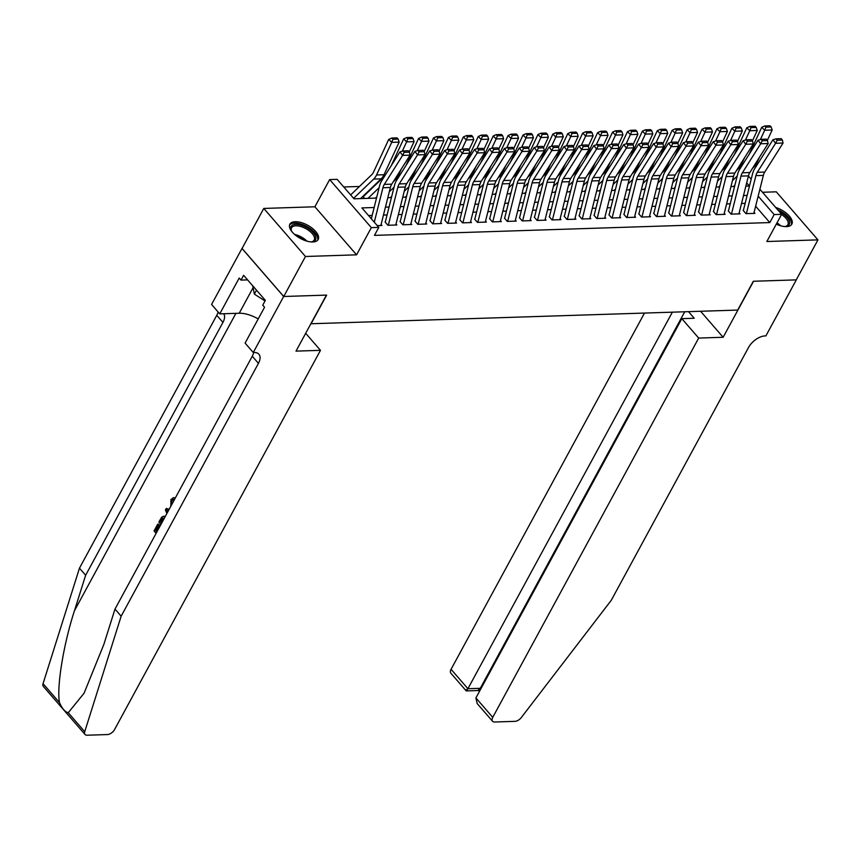 <?xml version="1.0" encoding="UTF-8"?>
<svg xmlns="http://www.w3.org/2000/svg" width="861" height="861" viewBox="0 0 861 861"><rect width="100%" height="100%" fill="white"/><g stroke="black" fill="none" stroke-linecap="round" stroke-linejoin="round"><path stroke-width="1.29" d="M776.278 224.172A16.079 7.534 28.5 0 0 786.502 226.604A16.079 7.534 28.5 0 0 791.851 224.151A16.079 7.534 28.5 0 0 775.643 207.426M295.237 221.707A16.079 7.534 28.5 0 0 289.888 224.161A16.079 7.534 28.5 0 0 295.947 235.548A16.079 7.534 28.5 0 0 312.812 241.963A16.079 7.534 28.5 0 0 318.15 239.509A16.079 7.534 28.5 0 0 312.091 228.122A16.079 7.534 28.5 0 0 295.237 221.707M310.864 323.758L737.694 310.078L753.332 281.267L796.231 279.879L817.95 239.875L776.278 191.82L762.491 192.272M310.993 323.908L326.642 295.108L283.743 296.496L242.07 248.452L263.789 208.437L305.472 256.492L356.562 254.834L371.339 227.627L329.655 179.583L337.125 179.336L354.022 198.816L376.505 198.084M356.562 254.834L314.889 206.78L263.789 208.437M314.889 206.78L329.655 179.583M374.384 185.987L373.674 186.008M359.467 186.471L343.754 186.977M283.743 296.496L305.472 256.492M743.172 210.407L745.981 213.657L754.936 213.367L754.096 212.387M728.255 210.891L731.064 214.141L740.019 213.851L739.168 212.871M713.328 211.375L716.148 214.626L725.102 214.335L724.252 213.356M698.411 211.86L701.231 215.11L710.174 214.819L709.335 213.84M683.494 212.344L686.314 215.594L695.257 215.304L694.418 214.324M668.577 212.828L671.386 216.079L680.341 215.788L679.49 214.809M653.65 213.313L656.469 216.563L665.424 216.272L664.574 215.293M638.733 213.797L641.553 217.047L650.507 216.757L649.657 215.777M623.816 214.281L626.636 217.532L635.579 217.241L634.74 216.262M608.899 214.766L611.708 218.016L620.663 217.725L619.812 216.746M593.972 215.25L596.791 218.5L605.746 218.21L604.896 217.23M579.055 215.734L581.875 218.985L590.829 218.694L589.979 217.715M564.138 216.219L566.958 219.458L575.901 219.178L575.062 218.199M549.221 216.703L552.03 219.942L560.985 219.652L560.134 218.683M534.294 217.187L537.113 220.427L546.068 220.136L545.217 219.168M519.377 217.672L522.196 220.911L531.151 220.62L530.301 219.652M504.46 218.156L507.28 221.395L516.223 221.105L515.384 220.136M489.543 218.64L492.352 221.88L501.306 221.589L500.456 220.62M474.615 219.124L477.435 222.364L486.39 222.073L485.539 221.105M459.699 219.609L462.518 222.848L471.473 222.558L470.623 221.589M444.782 220.082L447.602 223.333L456.545 223.042L455.706 222.063M429.865 220.567L432.674 223.817L441.628 223.526L440.778 222.547M414.937 221.051L417.757 224.301L426.712 224.011L425.861 223.031M400.021 221.535L402.84 224.786L411.795 224.495L410.945 223.516M385.104 222.02L387.924 225.27L396.867 224.979L396.028 224M363.945 196.007L363.224 196.028M364.677 198.471L362.858 196.383M374.148 207.512L361.9 207.91L378.797 227.379L374.449 235.387L769.82 222.569L755.635 206.22M745.152 203.336L741.536 203.454M730.225 203.82L726.609 203.939M715.308 204.305L711.692 204.423M700.391 204.789L696.775 204.907M685.474 205.273L681.858 205.392M670.547 205.757L666.931 205.876M655.63 206.242L652.014 206.36M640.713 206.726L637.097 206.844M625.796 207.21L622.18 207.329M610.869 207.695L607.253 207.813M595.952 208.179L592.336 208.297M581.035 208.663L577.419 208.782M566.118 209.148L562.502 209.266M551.191 209.632L547.574 209.74M536.274 210.116L532.658 210.224M521.357 210.59L517.741 210.708M506.44 211.074L502.824 211.193M491.513 211.558L487.896 211.677M476.596 212.043L472.98 212.161M461.679 212.527L458.063 212.645M446.762 213.011L443.146 213.13M431.835 213.496L428.229 213.614M416.918 213.98L413.302 214.098M402.001 214.464L398.385 214.583M387.084 214.949L383.468 215.067M372.156 215.433L368.53 215.551M377.258 225.614L381.95 225.464L381.111 224.484M759.886 189.259L781.627 214.324L766.85 241.521L817.95 239.875M781.627 214.324L774.157 214.561L758.164 196.125M769.82 222.569L774.157 214.561M378.797 227.379L371.339 227.627M748.403 176.021L751.19 179.228M745.874 186.105L749.382 185.998L746.681 182.887M387.816 197.718L391.432 197.599M402.733 197.234L406.349 197.115M417.65 196.749L421.266 196.631M432.566 196.265L436.183 196.147M447.494 195.781L451.099 195.662M462.411 195.296L466.027 195.178M477.328 194.812L480.944 194.704M492.244 194.328L495.861 194.22M507.172 193.843L510.777 193.736M522.089 193.37L525.705 193.251M537.006 192.886L540.622 192.767M551.923 192.401L555.539 192.283M566.85 191.917L570.456 191.799M581.767 191.433L585.383 191.314M596.684 190.948L600.3 190.83M611.601 190.464L615.217 190.346M626.517 189.98L630.134 189.861M641.445 189.495L645.061 189.377M656.362 189.011L659.978 188.893M671.279 188.527L674.895 188.408M686.195 188.042L689.812 187.924M701.123 187.558L704.739 187.44M716.04 187.074L719.656 186.955M730.957 186.589L734.573 186.471M747.133 195.415L743.517 195.533M732.216 195.899L728.6 196.017M717.299 196.383L713.683 196.502M702.372 196.868L698.755 196.986M687.455 197.352L683.838 197.47M672.538 197.836L668.922 197.944M657.621 198.321L654.005 198.428M642.693 198.794L639.077 198.913M627.777 199.278L624.16 199.397M612.86 199.763L609.244 199.881M597.943 200.247L594.327 200.365M583.015 200.731L579.399 200.85M568.099 201.216L564.482 201.334M553.182 201.7L549.566 201.818M538.265 202.184L534.649 202.303M523.337 202.669L519.721 202.787M508.42 203.153L504.804 203.271M493.504 203.637L489.887 203.756M478.587 204.122L474.971 204.24M463.659 204.606L460.043 204.724M448.742 205.09L445.126 205.209M433.826 205.575L430.209 205.693M418.909 206.059L415.293 206.177M403.981 206.543L400.376 206.662M389.064 207.027L385.448 207.146M374.287 222.181L382.919 187.73A10.31 7.114 88.1 0 1 384.307 184.405L402.614 155.389L399.956 151.859L381.649 180.875A15.466 10.666 -91.9 0 0 379.572 185.868L371.328 218.769M380.853 225.496L390.377 187.483A10.31 7.114 88.1 0 1 391.766 184.157L410.073 155.141L402.614 155.389L404.164 152.332L409.384 152.171L408.329 150.761L403.109 150.923L404.164 152.332M403.109 150.923L399.956 151.859M410.073 155.141L409.384 152.171M398.18 139.062L396.996 137.878L391.777 138.051L392.96 139.224L398.18 139.062L399.17 142.108L383.995 174.74A15.466 10.666 88.1 0 1 381.143 178.84L360.544 198.6M399.17 142.108L391.712 142.345L376.537 174.977A15.466 10.666 88.1 0 1 373.685 179.088L353.602 198.342M392.96 139.224L391.712 142.345L388.741 139.396L391.777 138.051M350.653 194.93L371.672 174.761A10.31 7.114 -91.9 0 0 373.577 172.028L388.741 139.396M291.933 231.674A13.916 6.522 -151.5 0 1 291.309 230.533A13.916 6.522 -151.5 0 1 291.707 225.69A13.916 6.522 -151.5 0 1 308.249 228.456A13.916 6.522 -151.5 0 1 314.954 240.542A13.916 6.522 -151.5 0 1 312.048 241.79A13.916 6.522 -151.5 0 1 310.746 241.887M311.478 241.855A12.883 6.038 28.5 0 0 313.652 240.789A12.883 6.038 28.5 0 0 314.222 240.068A12.883 6.038 28.5 0 0 306.624 229.091A12.883 6.038 28.5 0 0 292.137 227.035A12.883 6.038 28.5 0 0 291.567 227.767A12.883 6.038 28.5 0 0 291.567 231.039M317.569 240.305A15.972 7.491 28.5 0 0 307.506 226.874A15.972 7.491 28.5 0 0 289.985 224.592A15.972 7.491 28.5 0 0 289.544 225.087M252.714 285.787L254.372 294.128L265.048 300.952M256.524 290.179L254.372 294.128M779.216 211.548A13.916 6.522 -151.5 0 1 788.644 225.184A13.916 6.522 -151.5 0 1 785.738 226.421A13.916 6.522 -151.5 0 1 784.436 226.529M785.167 226.486A12.883 6.038 28.5 0 0 787.341 225.431A12.883 6.038 28.5 0 0 787.912 224.699A12.883 6.038 28.5 0 0 781.53 214.486M791.259 224.947A15.972 7.491 28.5 0 0 777.666 209.761M157.262 531.226A26.852 12.581 28.5 0 0 156.444 530.451L159.382 525.038A26.852 12.581 28.5 0 0 158.392 524.145L157.724 524.166L158.499 525.07L159.382 525.038M68.245 712.704L84.722 731.71A6.188 3.412 139.1 0 0 85.024 734.465L43.351 686.421A6.188 3.412 -40.9 0 1 43.05 683.656L79.47 568.152L85.637 575.266L74.477 610.686C63.499 644.189 56.439 687.616 59.527 702.662C62.143 708.603 65.049 711.95 68.245 712.704L84.077 693.202L103.815 644.512L114.987 609.093L252.273 356.239A14.433 7.964 139.1 0 0 253.704 352.493M169.186 509.271L166.259 508.442L168.971 509.669M305.687 333.293L320.475 350.33L114.535 729.611A6.188 3.412 139.1 0 1 107.453 734.562L87.09 735.219A6.188 3.412 139.1 0 1 85.024 734.465M114.987 609.093L121.153 616.196L258.44 363.353A14.433 7.964 139.1 0 0 258.892 354.226A14.433 7.964 139.1 0 0 254.081 352.483L253.263 352.515L245.094 343.098L264.553 307.248L262.756 305.171L265.36 300.371L243.62 275.305L241.015 280.105L239.207 278.028L219.749 313.878L211.58 304.46L241.995 248.452L283.667 296.496L326.416 295.108L296.001 351.127L320.475 350.33M79.47 568.152L216.768 315.298A14.433 7.964 139.1 0 0 218.102 311.983M223.731 313.748A14.433 7.964 139.1 0 1 222.934 322.412L85.637 575.266M84.722 731.71L121.153 616.196M253.263 352.515L283.667 296.496M219.749 313.878L239.218 313.243A23.193 10.87 -151.5 0 1 258.214 318.936M241.015 280.105L247.602 279.89M174.363 499.724L173.179 499.358L171.673 500.542L172.534 500.51M171.673 500.542L171.576 504.869M170.822 506.257L170.93 499.574L173.373 497.68L175.235 498.132M174.901 498.142L174.385 499.681M166.862 513.533L165.43 509.97L166.259 508.442M168.347 510.95L166.625 510.11L167.551 512.284M160.932 524.467L158.854 522.078L161.653 517.203L163.407 516.288L165.086 516.804M164.343 518.182L162.428 518.247L161.427 519.667L160.372 521.615L161.664 523.111M162.072 522.369A26.852 12.581 28.5 0 0 161.255 521.594L163.342 518.214L162.428 518.247M160.372 521.615L161.255 521.594M161.427 519.667L162.309 519.646M158.499 525.07L155.561 530.484L156.444 530.451M155.561 530.484L156.853 531.98M156.121 533.336L154.044 530.936L157.724 524.166M644.469 313.103L451.067 669.298L467.91 688.714L480.287 688.316L480.804 688.908M672.344 312.199L467.91 688.714C466.404 691.351 465.898 691.609 466.393 689.478M723.143 337.275L698.68 338.072L492.75 717.342A6.188 3.412 139.1 0 0 492.546 721.249A6.188 3.412 139.1 0 0 494.612 722.002L514.975 721.346A6.188 3.412 139.1 0 0 521.303 717.547L611.256 600.311L748.543 347.457A14.433 7.964 -40.9 0 1 765.074 335.919L765.892 335.887L796.307 279.879L753.558 281.256L723.143 337.275L700.596 311.273M698.68 338.072L681.837 318.656L694.224 318.247L688.509 311.671M681.837 318.656L475.907 697.937L492.75 717.342M478.619 690.511L466.231 690.909L450.873 673.205A6.188 3.412 -40.9 0 1 451.067 669.298M684.721 311.79L480.287 688.316C478.791 690.952 478.285 691.2 478.781 689.069M492.546 721.249L477.188 703.545L475.907 697.937M388.311 225.259L397.836 187.246A10.31 7.114 88.1 0 1 399.224 183.92L417.531 154.905L414.884 151.375L396.577 180.39A15.466 10.666 -91.9 0 0 394.489 185.384L385.308 222.02M395.769 225.012L405.294 186.998A10.31 7.114 88.1 0 1 406.683 183.673L424.99 154.657L417.531 154.905L419.092 151.848L424.312 151.687L423.246 150.277L418.026 150.438L419.092 151.848M418.026 150.438L414.884 151.375M424.99 154.657L424.312 151.687M403.228 224.775L412.753 186.762A10.31 7.114 88.1 0 1 414.141 183.436L432.448 154.42L429.8 150.89L411.493 179.906A15.466 10.666 -91.9 0 0 409.405 184.9L400.225 221.535M410.686 224.527L420.211 186.525A10.31 7.114 88.1 0 1 421.599 183.189L439.906 154.173L432.448 154.42L434.009 151.364L439.228 151.202L438.163 149.792L432.943 149.954L434.009 151.364M432.943 149.954L429.8 150.89M439.906 154.173L439.228 151.202M418.155 224.29L427.669 186.277A10.31 7.114 88.1 0 1 429.058 182.952L447.365 153.936L444.717 150.406L426.41 179.422A15.466 10.666 -91.9 0 0 424.322 184.415L415.153 221.051M425.614 224.043L435.139 186.041A10.31 7.114 88.1 0 1 436.527 182.704L454.834 153.689L447.365 153.936L448.925 150.89L454.145 150.718L453.09 149.308L447.86 149.47L448.925 150.89M447.86 149.47L444.717 150.406M454.834 153.689L454.145 150.718M433.072 223.806L442.597 185.793A10.31 7.114 88.1 0 1 443.985 182.467L462.292 153.452L459.634 149.922L441.327 178.937A15.466 10.666 -91.9 0 0 439.25 183.931L430.07 220.567M440.531 223.559L450.055 185.556A10.31 7.114 88.1 0 1 451.444 182.22L469.751 153.204L462.292 153.452L463.842 150.406L469.062 150.234L468.007 148.824L462.787 148.985L463.842 150.406M462.787 148.985L459.634 149.922M469.751 153.204L469.062 150.234M413.097 138.578L411.913 137.394L406.693 137.566L407.877 138.739L413.097 138.578L414.087 141.624L409.266 151.999M401.452 168.799L398.923 174.256A15.466 10.666 88.1 0 1 396.06 178.356L394.446 179.917M376.827 196.814L375.461 198.116M379.109 187.709L368.002 198.364M414.087 141.624L406.629 141.861L402.302 151.159M407.877 138.739L406.629 141.861L403.658 138.912L406.693 137.566M391.174 165.786L403.658 138.912M363.181 196.749A7.211 4.972 88.1 0 1 363.32 196.609L384.619 176.171M428.014 138.094L426.83 136.91L421.61 137.082L422.794 138.255L428.014 138.094L429.004 141.139L424.182 151.514M416.369 168.315L413.84 173.771A15.466 10.666 88.1 0 1 410.988 177.872L409.362 179.432M391.744 196.33L390.377 197.632M394.026 187.224L389.301 191.755M429.004 141.139L421.546 141.376L417.219 150.675M422.794 138.255L421.546 141.376L418.586 138.427L421.61 137.082M406.091 165.301L418.586 138.427M393.38 181.596L399.536 175.687M442.941 137.609L441.747 136.425L436.527 136.598L437.722 137.771L442.941 137.609L443.921 140.655L439.099 151.03M431.296 167.83L428.756 173.287A15.466 10.666 88.1 0 1 425.904 177.388L424.279 178.948M406.661 195.845L405.305 197.147M408.943 186.74L404.229 191.271M443.921 140.655L436.462 140.892L432.147 150.191M437.722 137.771L436.462 140.892L433.503 137.943L436.527 136.598M421.007 164.817L433.503 137.943M408.297 181.111L414.453 175.214M457.858 137.125L456.674 135.941L451.455 136.113L452.638 137.286L457.858 137.125L458.848 140.171L454.016 150.546M446.213 167.346L443.673 172.803A15.466 10.666 88.1 0 1 440.821 176.903L439.207 178.464M421.589 195.361L420.222 196.663M423.87 186.256L419.146 190.787M458.848 140.171L451.39 140.408L447.063 149.717M452.638 137.286L451.39 140.408L448.42 137.459L451.455 136.113M435.924 164.333L448.42 137.459M423.225 180.627L429.37 174.729M447.989 223.322L457.514 185.309A10.31 7.114 88.1 0 1 458.902 181.983L477.209 152.967L474.562 149.437L456.255 178.453A15.466 10.666 -91.9 0 0 454.167 183.447L444.986 220.082M455.447 223.074L464.972 185.072A10.31 7.114 88.1 0 1 466.361 181.736L484.668 152.72L477.209 152.967L478.759 149.922L483.99 149.749L482.924 148.34L477.704 148.512L478.759 149.922M477.704 148.512L474.562 149.437M484.668 152.72L483.99 149.749M472.775 136.641L471.591 135.457L466.371 135.629L467.555 136.813L472.775 136.641L473.765 139.686L468.944 150.062M461.13 166.862L458.601 172.318A15.466 10.666 88.1 0 1 455.738 176.419L454.124 177.979M436.505 194.877L435.139 196.19M438.787 185.772L434.062 190.303M473.765 139.686L466.307 139.923L461.98 149.233M467.555 136.813L466.307 139.923L463.336 136.974L466.371 135.629M450.852 163.848L463.336 136.974M438.141 180.143L444.298 174.245M462.906 222.838L472.431 184.824A10.31 7.114 88.1 0 1 473.819 181.499L492.126 152.483L489.478 148.953L471.171 177.969A15.466 10.666 -91.9 0 0 469.084 182.962L459.903 219.598M470.364 222.601L479.889 184.588A10.31 7.114 88.1 0 1 481.277 181.251L499.584 152.236L492.126 152.483L493.687 149.437L498.906 149.265L497.841 147.855L492.621 148.027L493.687 149.437M492.621 148.027L489.478 148.953M499.584 152.236L498.906 149.265M487.692 136.156L486.508 134.973L481.288 135.145L482.472 136.329L487.692 136.156L488.682 139.202L483.86 149.577M476.047 166.377L473.518 171.834A15.466 10.666 88.1 0 1 470.666 175.935L469.041 177.495M451.422 194.392L450.055 195.705M453.704 185.287L448.979 189.818M488.682 139.202L481.224 139.439L476.897 148.749M482.472 136.329L481.224 139.439L478.264 136.49L481.288 135.145M465.769 163.375L478.264 136.49M453.058 179.658L459.214 173.761M477.833 222.353L487.348 184.34A10.31 7.114 88.1 0 1 488.736 181.014L507.043 151.999L504.395 148.469L486.088 177.484A15.466 10.666 -91.9 0 0 484 182.478L474.831 219.114M485.292 222.116L494.806 184.103A10.31 7.114 88.1 0 1 496.205 180.778L514.512 151.751L507.043 151.999L508.603 148.953L513.823 148.781L512.769 147.371L507.538 147.543L508.603 148.953M507.538 147.543L504.395 148.469M514.512 151.751L513.823 148.781M502.62 135.672L501.425 134.488L496.205 134.66L497.389 135.844L502.62 135.672L503.599 138.718L498.777 149.093M490.974 165.904L488.435 171.35A15.466 10.666 88.1 0 1 485.582 175.45L483.957 177.011M466.339 193.908L464.983 195.221M468.621 184.803L463.907 189.334M503.599 138.718L496.14 138.955L491.825 148.264M497.389 135.844L496.14 138.955L493.181 136.006L496.205 134.66M480.686 162.89L493.181 136.006M467.975 179.174L474.131 173.276M492.75 221.869L502.275 183.856A10.31 7.114 88.1 0 1 503.663 180.53L521.97 151.514L519.312 147.984L501.005 177A15.466 10.666 -91.9 0 0 498.928 181.994L489.748 218.629M500.209 221.632L509.734 183.619A10.31 7.114 88.1 0 1 511.122 180.293L529.429 151.267L521.97 151.514L523.52 148.469L528.74 148.296L527.685 146.887L522.466 147.059L523.52 148.469M522.466 147.059L519.312 147.984M529.429 151.267L528.74 148.296M517.536 135.188L516.352 134.004L511.133 134.176L512.317 135.36L517.536 135.188L518.526 138.234L513.694 148.609M505.891 165.42L503.351 170.865A15.466 10.666 88.1 0 1 500.499 174.977L498.874 176.527M481.267 193.424L479.9 194.737M483.548 184.319L478.824 188.85M518.526 138.234L511.068 138.47L506.742 147.78M512.317 135.36L511.068 138.47L508.098 135.521L511.133 134.176M495.602 162.406L508.098 135.521M482.903 178.69L489.048 172.792M507.667 221.385L517.192 183.371A10.31 7.114 88.1 0 1 518.58 180.046L536.887 151.03L534.229 147.5L515.933 176.516A15.466 10.666 -91.9 0 0 513.845 181.51L504.664 218.145M515.126 221.148L524.65 183.135A10.31 7.114 88.1 0 1 526.039 179.809L544.346 150.783L536.887 151.03L538.437 147.984L543.668 147.812L542.602 146.402L537.382 146.574L538.437 147.984M537.382 146.574L534.229 147.5M544.346 150.783L543.668 147.812M532.453 134.703L531.269 133.52L526.049 133.692L527.233 134.876L532.453 134.703L533.443 137.749L528.622 148.124M520.808 164.935L518.279 170.381A15.466 10.666 88.1 0 1 515.416 174.492L513.802 176.042M496.184 192.939L494.817 194.252M498.465 183.834L493.74 188.365M533.443 137.749L525.985 137.986L521.658 147.296M527.233 134.876L525.985 137.986L523.014 135.037L526.049 133.692M510.53 161.922L523.014 135.037M497.819 178.205L503.976 172.308M522.584 220.9L532.109 182.887A10.31 7.114 88.1 0 1 533.497 179.562L551.804 150.546L549.157 147.016L530.85 176.031A15.466 10.666 -91.9 0 0 528.762 181.025L519.581 217.661M530.042 220.664L539.567 182.65A10.31 7.114 88.1 0 1 540.956 179.325L559.263 150.309L551.804 150.546L553.365 147.5L558.585 147.328L557.519 145.918L552.299 146.09L553.365 147.5M552.299 146.09L549.157 147.016M559.263 150.309L558.585 147.328M547.37 134.219L546.186 133.035L540.966 133.207L542.15 134.391L547.37 134.219L548.36 137.265L543.539 147.64M535.725 164.451L533.196 169.897A15.466 10.666 88.1 0 1 530.344 174.008L528.719 175.558M511.1 192.455L509.734 193.768M513.382 183.361L508.657 187.881M548.36 137.265L540.902 137.502L536.575 146.811M542.15 134.391L540.902 137.502L537.942 134.553L540.966 133.207M525.447 161.438L537.942 134.553M512.736 177.721L518.892 171.823M537.512 220.416L547.026 182.403A10.31 7.114 88.1 0 1 548.414 179.077L566.721 150.062L564.073 146.531L545.766 175.547A15.466 10.666 -91.9 0 0 543.678 180.541L534.509 217.176M544.97 220.179L554.484 182.166A10.31 7.114 88.1 0 1 555.883 178.84L574.19 149.825L566.721 150.062L568.282 147.016L573.501 146.844L572.447 145.434L567.216 145.606L568.282 147.016M567.216 145.606L564.073 146.531M574.19 149.825L573.501 146.844M562.298 133.735L561.103 132.551L555.883 132.723L557.067 133.907L562.298 133.735L563.277 136.781L558.455 147.166M550.653 163.967L548.113 169.413A15.466 10.666 88.1 0 1 545.261 173.524L543.635 175.074M526.017 191.971L524.661 193.284M528.299 182.876L523.585 187.397M563.277 136.781L555.819 137.028L551.503 146.327M557.067 133.907L555.819 137.028L552.859 134.068L555.883 132.723M540.364 160.953L552.859 134.068M527.653 177.237L533.809 171.339M552.428 219.932L561.953 181.919A10.31 7.114 88.1 0 1 563.342 178.593L581.649 149.577L578.99 146.047L560.683 175.074A15.466 10.666 -91.9 0 0 558.606 180.057L549.426 216.692M559.887 219.695L569.412 181.682A10.31 7.114 88.1 0 1 570.8 178.356L589.107 149.34L581.649 149.577L583.198 146.531L588.418 146.359L587.363 144.949L582.144 145.122L583.198 146.531M582.144 145.122L578.99 146.047M589.107 149.34L588.418 146.359M577.214 133.251L576.031 132.067L570.8 132.239L571.995 133.423L577.214 133.251L578.205 136.296L573.372 146.682M565.569 163.482L563.029 168.928A15.466 10.666 88.1 0 1 560.177 173.039L558.552 174.589M540.945 191.486L539.578 192.799M543.216 182.392L538.502 186.912M578.205 136.296L570.746 136.544L566.42 145.843M571.995 133.423L570.746 136.544L567.776 133.595L570.8 132.239M555.28 160.469L567.776 133.595M542.581 176.753L548.726 170.855M567.345 219.447L576.87 181.445A10.31 7.114 88.1 0 1 578.258 178.109L596.565 149.093L593.907 145.563L575.611 174.589A15.466 10.666 -91.9 0 0 573.523 179.572L564.342 216.208M574.804 219.211L584.328 181.197A10.31 7.114 88.1 0 1 585.717 177.872L604.024 148.856L596.565 149.093L598.115 146.047L603.346 145.875L602.28 144.465L597.06 144.637L598.115 146.047M597.06 144.637L593.907 145.563M604.024 148.856L603.346 145.875M592.131 132.766L590.947 131.593L585.728 131.755L586.911 132.938L592.131 132.766L593.121 135.812L588.3 146.198M580.486 162.998L577.957 168.444A15.466 10.666 88.1 0 1 575.094 172.555L573.48 174.105M555.862 191.002L554.495 192.315M558.143 181.908L553.419 186.428M593.121 135.812L585.663 136.06L581.336 145.358M586.911 132.938L585.663 136.06L582.693 133.111L585.728 131.755M570.208 159.985L582.693 133.111M557.497 176.268L563.654 170.37M582.262 218.963L591.787 180.961A10.31 7.114 88.1 0 1 593.175 177.624L611.482 148.609L608.835 145.089L590.528 174.105A15.466 10.666 -91.9 0 0 588.44 179.099L579.259 215.724M589.72 218.726L599.245 180.713A10.31 7.114 88.1 0 1 600.634 177.388L618.941 148.372L611.482 148.609L613.043 145.563L618.263 145.391L617.197 143.981L611.977 144.153L613.043 145.563M611.977 144.153L608.835 145.089M618.941 148.372L618.263 145.391M607.048 132.282L605.864 131.109L600.644 131.27L601.828 132.454L607.048 132.282L608.038 135.328L603.217 145.713M595.403 162.514L592.874 167.96A15.466 10.666 88.1 0 1 590.022 172.071L588.397 173.621M570.778 190.518L569.412 191.831M573.06 181.423L568.335 185.944M608.038 135.328L600.58 135.575L596.253 144.874M601.828 132.454L600.58 135.575L597.609 132.626L600.644 131.27M585.125 159.5L597.609 132.626M572.414 175.795L578.57 169.886M597.179 218.479L606.704 180.476A10.31 7.114 88.1 0 1 608.092 177.14L626.399 148.124L623.751 144.605L605.444 173.621A15.466 10.666 -91.9 0 0 603.357 178.614L594.187 215.239M604.648 218.242L614.162 180.229A10.31 7.114 88.1 0 1 615.561 176.903L633.857 147.888L626.399 148.124L627.96 145.078L633.179 144.906L632.125 143.496L626.894 143.669L627.96 145.078M626.894 143.669L623.751 144.605M633.857 147.888L633.179 144.906M621.976 131.798L620.781 130.624L615.561 130.786L616.745 131.97L621.976 131.798L622.955 134.843L618.133 145.229M610.331 162.029L607.791 167.486A15.466 10.666 88.1 0 1 604.939 171.587L603.313 173.136M585.695 190.033L584.339 191.346M587.977 180.939L583.263 185.459M622.955 134.843L615.497 135.091L611.181 144.39M616.745 131.97L615.497 135.091L612.537 132.142L615.561 130.786M600.042 159.016L612.537 132.142M587.331 175.31L593.487 169.402M612.106 217.994L621.631 179.992A10.31 7.114 88.1 0 1 623.02 176.656L641.327 147.64L638.668 144.121L620.361 173.136A15.466 10.666 -91.9 0 0 618.284 178.13L609.104 214.755M619.565 217.758L629.09 179.745A10.31 7.114 88.1 0 1 630.478 176.419L648.785 147.403L641.327 147.64L642.876 144.594L648.096 144.422L647.042 143.012L641.822 143.184L642.876 144.594M641.822 143.184L638.668 144.121M648.785 147.403L648.096 144.422M636.892 131.313L635.709 130.14L630.478 130.302L631.673 131.485L636.892 131.313L637.883 134.359L633.05 144.745M625.247 161.545L622.707 167.002A15.466 10.666 88.1 0 1 619.855 171.102L618.23 172.652M600.623 189.549L599.256 190.862M602.894 180.455L598.18 184.975M637.883 134.359L630.413 134.607L626.098 143.905M631.673 131.485L630.413 134.607L627.454 131.658L630.478 130.302M614.958 158.532L627.454 131.658M602.259 174.826L608.404 168.917M627.023 217.521L636.548 179.508A10.31 7.114 88.1 0 1 637.936 176.171L656.243 147.156L653.585 143.636L635.278 172.652A15.466 10.666 -91.9 0 0 633.201 177.646L624.021 214.271M634.482 217.273L644.006 179.26A10.31 7.114 88.1 0 1 645.395 175.935L663.702 146.919L656.243 147.156L657.793 144.11L663.024 143.938L661.958 142.528L656.739 142.7L657.793 144.11M656.739 142.7L653.585 143.636M663.702 146.919L663.024 143.938M651.809 130.829L650.625 129.656L645.406 129.817L646.589 131.001L651.809 130.829L652.799 133.875L647.978 144.261M640.164 161.061L637.635 166.517A15.466 10.666 88.1 0 1 634.772 170.618L633.158 172.168M615.54 189.065L614.173 190.378M617.821 179.971L613.097 184.502M652.799 133.875L645.341 134.122L641.014 143.421M646.589 131.001L645.341 134.122L642.371 131.173L645.406 129.817M629.886 158.047L642.371 131.173M617.176 174.342L623.332 168.433M641.94 217.037L651.465 179.023A10.31 7.114 88.1 0 1 652.853 175.698L671.16 146.671L668.513 143.152L650.206 172.168A15.466 10.666 -91.9 0 0 648.118 177.162L638.937 213.786M649.398 216.789L658.923 178.776A10.31 7.114 88.1 0 1 660.312 175.45L678.619 146.435L671.16 146.671L672.721 143.626L677.941 143.453L676.875 142.043L671.655 142.216L672.721 143.626M671.655 142.216L668.513 143.152M678.619 146.435L677.941 143.453M666.726 130.345L665.542 129.172L660.322 129.344L661.506 130.517L666.726 130.345L667.716 133.39L662.895 143.776M655.081 160.576L652.552 166.033A15.466 10.666 88.1 0 1 649.689 170.134L648.075 171.683M630.456 188.581L629.09 189.894M632.738 179.486L628.013 184.017M667.716 133.39L660.258 133.638L655.931 142.937M661.506 130.517L660.258 133.638L657.287 130.689L660.322 129.344M644.803 157.563L657.287 130.689M632.092 173.857L638.249 167.949M656.857 216.552L666.382 178.539A10.31 7.114 88.1 0 1 667.77 175.214L686.077 146.187L683.43 142.668L665.122 171.683A15.466 10.666 -91.9 0 0 663.035 176.677L653.865 213.313M664.326 216.305L673.84 178.292A10.31 7.114 88.1 0 1 675.228 174.966L693.535 145.95L686.077 146.187L687.638 143.141L692.857 142.98L691.792 141.559L686.572 141.731L687.638 143.141M686.572 141.731L683.43 142.668M693.535 145.95L692.857 142.98M681.654 129.86L680.459 128.687L675.239 128.859L676.423 130.033L681.654 129.86L682.633 132.906L677.811 143.292M669.998 160.092L667.469 165.549A15.466 10.666 88.1 0 1 664.617 169.649L662.992 171.199M645.373 188.096L644.006 189.409M647.655 179.002L642.941 183.533M682.633 132.906L675.175 133.154L670.859 142.452M676.423 130.033L675.175 133.154L672.215 130.205L675.239 128.859M659.72 157.079L672.215 130.205M647.009 173.373L653.165 167.464M671.784 216.068L681.309 178.055A10.31 7.114 88.1 0 1 682.698 174.729L701.005 145.703L698.346 142.183L680.039 171.199A15.466 10.666 -91.9 0 0 677.962 176.193L668.782 212.828M679.243 215.82L688.768 177.807A10.31 7.114 88.1 0 1 690.156 174.482L708.463 145.466L701.005 145.703L702.554 142.657L707.774 142.495L706.72 141.086L701.5 141.247L702.554 142.657M701.5 141.247L698.346 142.183M708.463 145.466L707.774 142.495M696.571 129.376L695.387 128.203L690.156 128.375L691.351 129.548L696.571 129.376L697.561 132.422L692.728 142.808M684.925 159.608L682.386 165.064A15.466 10.666 88.1 0 1 679.533 169.165L677.908 170.726M660.301 187.623L658.934 188.925M662.572 178.518L657.858 183.049M697.561 132.422L690.091 132.669L685.776 141.968M691.351 129.548L690.091 132.669L687.132 129.72L690.156 128.375M674.637 156.594L687.132 129.72M661.937 172.889L668.082 166.98M686.701 215.584L696.226 177.57A10.31 7.114 88.1 0 1 697.614 174.245L715.922 145.229L713.263 141.699L694.956 170.715A15.466 10.666 -91.9 0 0 692.879 175.709L683.699 212.344M694.16 215.336L703.685 177.323A10.31 7.114 88.1 0 1 705.073 173.997L723.38 144.982L715.922 145.229L717.471 142.173L722.702 142.011L721.636 140.601L716.417 140.763L717.471 142.173M716.417 140.763L713.263 141.699M723.38 144.982L722.702 142.011M711.487 128.902L710.303 127.719L705.084 127.891L706.268 129.064L711.487 128.902L712.477 131.937L707.656 142.323M699.842 159.124L697.302 164.58A15.466 10.666 88.1 0 1 694.45 168.681L692.836 170.241M675.218 187.138L673.851 188.441M677.499 178.033L672.775 182.564M712.477 131.937L705.019 132.185L700.693 141.484M706.268 129.064L705.019 132.185L702.049 129.236L705.084 127.891M689.564 156.11L702.049 129.236M676.854 172.404L683.01 166.496M701.618 215.099L711.143 177.086A10.31 7.114 88.1 0 1 712.531 173.761L730.838 144.745L728.191 141.215L709.884 170.23A15.466 10.666 -91.9 0 0 707.796 175.224L698.615 211.86M709.077 214.852L718.601 176.839A10.31 7.114 88.1 0 1 719.99 173.513L738.297 144.497L730.838 144.745L732.399 141.688L737.619 141.527L736.553 140.117L731.333 140.278L732.399 141.688M731.333 140.278L728.191 141.215M738.297 144.497L737.619 141.527M726.404 128.418L725.22 127.234L720 127.406L721.184 128.58L726.404 128.418L727.394 131.464L722.573 141.839M714.759 158.639L712.23 164.096A15.466 10.666 88.1 0 1 709.367 168.196L707.753 169.757M690.135 186.654L688.768 187.956M692.416 177.549L687.691 182.08M727.394 131.464L719.936 131.701L715.609 141M721.184 128.58L719.936 131.701L716.965 128.752L720 127.406M704.481 155.626L716.965 128.752M691.77 171.92L697.927 166.012M716.535 214.615L726.06 176.602A10.31 7.114 88.1 0 1 727.448 173.276L745.755 144.261L743.108 140.73L724.801 169.746A15.466 10.666 -91.9 0 0 722.713 174.74L713.543 211.375M724.004 214.367L733.518 176.365A10.31 7.114 88.1 0 1 734.907 173.029L753.214 144.013L745.755 144.261L747.316 141.204L752.536 141.043L751.47 139.633L746.25 139.794L747.316 141.204M746.25 139.794L743.108 140.73M753.214 144.013L752.536 141.043M741.332 127.934L740.137 126.75L734.917 126.922L736.101 128.095L741.332 127.934L742.311 130.98L737.49 141.355M729.676 158.155L727.147 163.612A15.466 10.666 88.1 0 1 724.295 167.712L722.67 169.273M705.051 186.17L703.685 187.472M707.333 177.065L702.619 181.596M742.311 130.98L734.853 131.216L730.526 140.515M736.101 128.095L734.853 131.216L731.893 128.267L734.917 126.922M719.398 155.141L731.893 128.267M706.687 171.436L712.843 165.527M731.463 214.131L740.977 176.118A10.31 7.114 88.1 0 1 742.376 172.792L760.683 143.776L758.024 140.246L739.717 169.262A15.466 10.666 -91.9 0 0 737.64 174.256L728.46 210.891M738.921 213.883L748.446 175.881A10.31 7.114 88.1 0 1 749.834 172.544L768.141 143.529L760.683 143.776L762.233 140.72L767.452 140.558L766.398 139.148L761.178 139.31L762.233 140.72M761.178 139.31L758.024 140.246M768.141 143.529L767.452 140.558M756.249 127.45L755.065 126.266L749.834 126.438L751.029 127.611L756.249 127.45L757.239 130.495L752.406 140.87M744.604 157.671L742.064 163.127A15.466 10.666 88.1 0 1 739.212 167.228L737.586 168.788M719.979 185.685L718.612 186.988M722.25 176.58L717.536 181.111M757.239 130.495L749.77 130.732L745.454 140.031M751.029 127.611L749.77 130.732L746.81 127.783L749.834 126.438M734.315 154.657L746.81 127.783M721.604 170.952L727.76 165.054M746.379 213.646L755.904 175.633A10.31 7.114 88.1 0 1 757.293 172.308L775.6 143.292L772.941 139.762L754.634 168.778A15.466 10.666 -91.9 0 0 752.557 173.771L743.377 210.407M753.838 213.399L763.363 175.396A10.31 7.114 88.1 0 1 764.751 172.06L783.058 143.044L775.6 143.292L777.149 140.246L782.38 140.074L781.314 138.664L776.095 138.825L777.149 140.246M776.095 138.825L772.941 139.762M783.058 143.044L782.38 140.074M771.165 126.965L769.982 125.781L764.762 125.954L765.946 127.127L771.165 126.965L772.156 130.011L767.334 140.386M759.52 157.186L756.98 162.643A15.466 10.666 88.1 0 1 754.128 166.743L752.514 168.304M734.896 185.201L733.529 186.503M737.177 176.096L732.453 180.627M772.156 130.011L764.697 130.248L760.371 139.547M765.946 127.127L764.697 130.248L761.727 127.299L764.762 125.954M749.231 154.173L761.727 127.299M736.532 170.467L742.688 164.569M382.919 187.73L390.377 187.483M384.307 184.405L391.766 184.157M383.995 174.74L376.537 174.977M381.143 178.84L373.685 179.088M294.634 234.461A12.883 6.038 -151.5 0 1 306.936 241.134M304.299 240.251A12.463 5.844 28.5 0 0 296.808 236.194M776.999 222.827A12.883 6.038 -151.5 0 1 780.626 225.776M777.989 224.893A12.463 5.844 28.5 0 0 776.482 223.795M74.477 610.686L235.903 313.35M252.273 356.239L258.44 363.353M222.934 322.412L216.768 315.298M43.05 683.656L59.527 702.662M253.091 287.692L239.218 313.243M397.836 187.246L405.294 186.998M399.224 183.92L406.683 183.673M412.753 186.762L420.211 186.525M414.141 183.436L421.599 183.189M427.669 186.277L435.139 186.041M429.058 182.952L436.527 182.704M442.597 185.793L450.055 185.556M443.985 182.467L451.444 182.22M398.923 174.256L397.997 174.288M396.06 178.356L395.414 178.378M413.84 173.771L412.914 173.804M410.988 177.872L410.331 177.893M428.756 173.287L427.831 173.319M425.904 177.388L425.248 177.409M443.673 172.803L442.748 172.835M440.821 176.903L440.165 176.925M457.514 185.309L464.972 185.072M458.902 181.983L466.361 181.736M458.601 172.318L457.675 172.351M455.738 176.419L455.092 176.44M472.431 184.824L479.889 184.588M473.819 181.499L481.277 181.251M473.518 171.834L472.592 171.866M470.666 175.935L470.009 175.956M487.348 184.34L494.806 184.103M488.736 181.014L496.205 180.778M488.435 171.35L487.509 171.382M485.582 175.45L484.926 175.472M502.275 183.856L509.734 183.619M503.663 180.53L511.122 180.293M503.351 170.865L502.426 170.898M500.499 174.977L499.843 174.998M517.192 183.371L524.65 183.135M518.58 180.046L526.039 179.809M518.279 170.381L517.353 170.413M515.416 174.492L514.77 174.514M532.109 182.887L539.567 182.65M533.497 179.562L540.956 179.325M533.196 169.897L532.27 169.929M530.344 174.008L529.687 174.03M547.026 182.403L554.484 182.166M548.414 179.077L555.883 178.84M548.113 169.413L547.187 169.445M545.261 173.524L544.604 173.545M561.953 181.919L569.412 181.682M563.342 178.593L570.8 178.356M563.029 168.928L562.104 168.96M560.177 173.039L559.521 173.061M576.87 181.445L584.328 181.197M578.258 178.109L585.717 177.872M577.957 168.444L577.031 168.476M575.094 172.555L574.448 172.577M591.787 180.961L599.245 180.713M593.175 177.624L600.634 177.388M592.874 167.96L591.948 167.992M590.022 172.071L589.365 172.092M606.704 180.476L614.162 180.229M608.092 177.14L615.561 176.903M607.791 167.486L606.865 167.508M604.939 171.587L604.282 171.608M621.631 179.992L629.09 179.745M623.02 176.656L630.478 176.419M622.707 167.002L621.782 167.023M619.855 171.102L619.199 171.124M636.548 179.508L644.006 179.26M637.936 176.171L645.395 175.935M637.635 166.517L636.709 166.539M634.772 170.618L634.126 170.639M651.465 179.023L658.923 178.776M652.853 175.698L660.312 175.45M652.552 166.033L651.626 166.055M649.689 170.134L649.043 170.155M666.382 178.539L673.84 178.292M667.77 175.214L675.228 174.966M667.469 165.549L666.543 165.581M664.617 169.649L663.96 169.671M681.309 178.055L688.768 177.807M682.698 174.729L690.156 174.482M682.386 165.064L681.46 165.097M679.533 169.165L678.877 169.186M696.226 177.57L703.685 177.323M697.614 174.245L705.073 173.997M697.302 164.58L696.388 164.612M694.45 168.681L693.805 168.702M711.143 177.086L718.601 176.839M712.531 173.761L719.99 173.513M712.23 164.096L711.304 164.128M709.367 168.196L708.721 168.218M726.06 176.602L733.518 176.365M727.448 173.276L734.907 173.029M727.147 163.612L726.221 163.644M724.295 167.712L723.638 167.734M740.977 176.118L748.446 175.881M742.376 172.792L749.834 172.544M742.064 163.127L741.138 163.159M739.212 167.228L738.555 167.249M755.904 175.633L763.363 175.396M757.293 172.308L764.751 172.06M756.98 162.643L756.066 162.675M754.128 166.743L753.472 166.765M174.256 497.658L173.373 497.68M164.322 516.256L163.407 516.288M478.641 690.544L479.426 691.448"/></g></svg>
